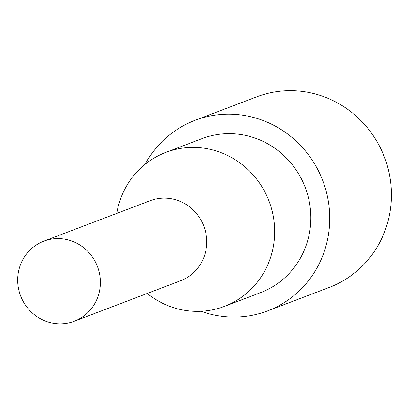 <?xml version="1.0" encoding="UTF-8"?>
<svg xmlns="http://www.w3.org/2000/svg" width="412" height="412" viewBox="0 0 412 412"><rect width="100%" height="100%" fill="white"/><g stroke="black" fill="none" stroke-linecap="round" stroke-linejoin="round"><path stroke-width="0.62" d="M200.994 311.271A101.96 97.912 -110.8 0 0 267.579 310.911L329.255 287.432A101.96 97.912 -110.8 0 0 384.484 157.307A101.96 97.912 -110.8 0 0 256.702 96.851L195.025 120.335A101.96 97.912 -110.8 0 0 145.06 164.337M97.289 298.412A42.822 41.123 69.2 0 1 74.268 321.226A42.822 41.123 69.2 0 1 20.6 295.831A42.822 41.123 69.2 0 1 43.796 241.18A42.822 41.123 69.2 0 1 88.431 252.072A42.822 41.123 69.2 0 1 97.289 298.412M74.268 321.226L180.605 280.742A42.822 41.123 -110.8 0 0 203.626 257.927A42.822 41.123 -110.8 0 0 194.768 211.588A42.822 41.123 -110.8 0 0 150.138 200.701L43.796 241.18M116.745 213.411A82.385 79.114 69.2 0 1 165.835 152.394A82.385 79.114 69.2 0 1 251.701 173.339A82.385 79.114 69.2 0 1 268.748 262.49A82.385 79.114 69.2 0 1 224.458 306.379A82.385 79.114 69.2 0 1 147.218 293.452M165.835 152.394L201.993 138.628A82.385 79.114 69.2 0 1 287.859 159.578A82.385 79.114 69.2 0 1 304.901 248.73A82.385 79.114 69.2 0 1 260.611 292.613L224.458 306.379M267.579 310.911A101.96 97.912 -110.8 0 0 322.807 180.786A101.96 97.912 -110.8 0 0 195.025 120.335"/></g></svg>
